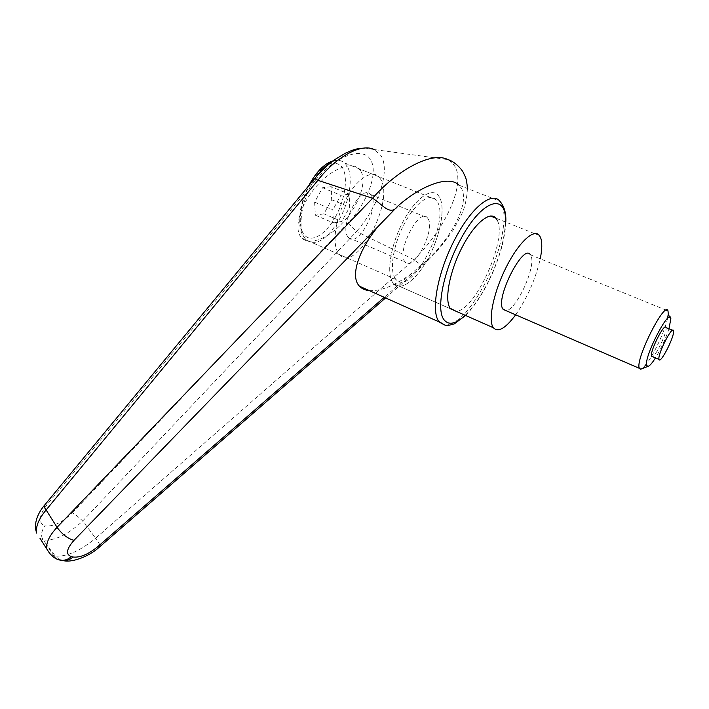 <?xml version="1.0" encoding="UTF-8"?>
<svg xmlns="http://www.w3.org/2000/svg" width="709" height="709" viewBox="0 0 709 709"><rect width="100%" height="100%" fill="white"/><g stroke="black" fill="none" stroke-linecap="round" stroke-linejoin="round"><path stroke-width="0.53" stroke-dasharray="3.54 2.66" d="M369.345 290.646C380.901 291.257 394.878 285.638 411.273 273.78L430.416 257.137L424.177 264.377C422.52 265.503 419.134 263.943 414.021 259.671L413.976 259.645C443.116 231.223 465.299 187.495 455.479 167.28L452.351 162.786L447.955 159.622L374.255 149.555L380.955 155.643C390.659 170.78 378.438 206.603 356.512 231.497C352.71 228.076 349.998 225.107 348.376 222.599C367.749 202.092 378.659 172.517 370.506 159.64C362.716 146.355 336.084 155.422 315.859 179.687L314.831 178.349M445.19 325.263C456.72 324.465 469.491 311.428 483.503 286.152C499.375 256.977 508.397 219.081 501.866 204.644L499.765 201.179L459.086 185.217L461.71 188.842C468.888 202.677 454.017 233.518 430.416 257.137M393.087 283.104C386.219 274.551 390.118 246.865 402.189 223.317C414.171 199.672 430.788 187.061 437.949 195.019L439.633 197.368C445.553 208.242 440.2 235.805 428.546 257.571C416.981 279.461 400.948 291.993 393.575 283.697L393.087 283.104C386.219 274.551 390.118 246.865 402.189 223.317C414.171 199.672 430.788 187.061 437.949 195.019L439.633 197.368C445.553 208.242 440.2 235.805 428.546 257.571C416.981 279.461 400.948 291.993 393.575 283.697L393.087 283.104M395.436 278.788C389.285 270.989 392.866 246.067 403.713 224.966C414.481 203.767 429.406 192.423 435.858 199.592L437.32 201.622C450.552 222.626 410.608 297.948 395.932 279.399L395.436 278.788M360.597 170.78L358.763 168.645C350.565 160.908 330.199 169.557 314.947 187.991C299.588 206.328 293.641 229.202 301.29 237.471L301.901 238.118C310.188 246.129 329.765 237.763 344.618 220.641C359.56 203.625 367.235 180.742 360.597 170.78M497.346 220.455C507.547 239.722 474.569 311.73 456.011 311.242M413.976 259.645L356.538 231.515L82.661 521.026C68.232 534.506 55.125 540.843 43.338 540.036C40.617 536.438 41.095 531.723 44.764 525.892C53.219 526.849 62.419 522.489 72.353 512.82C75.376 514.353 78.814 517.091 82.661 521.026L95.671 538.202L414.021 259.671M59.804 559.853L55.329 556.122C66.797 556.875 80.241 550.902 95.671 538.202C99.065 542.748 100.403 545.62 99.694 546.825M61.834 560.34C58.413 560.092 55.674 558.55 53.609 555.714L55.329 556.122L46.369 544.361L53.609 555.714L50.082 554.066M315.859 179.687L46.856 504.897L44.605 505.127M46.856 504.897C38.827 515.682 38.135 522.675 44.764 525.892M46.369 544.361L43.338 540.036L39.979 538.308M380.29 178.695L378.606 176.612C371.259 169.185 355.723 179.882 345.194 200.594C334.568 221.199 331.963 245.943 338.991 254.017L339.558 254.646C356.352 273.878 395.693 200.222 380.29 178.695M348.208 237.205C338.521 226.871 361.032 183.374 370.355 194.39L371.153 195.356C380.033 206.868 357.983 248.496 348.668 237.728L348.208 237.205M428.05 218.691L427.359 217.752C419.241 207.055 396.269 251.598 404.786 261.559L405.185 262.064C413.312 272.478 435.734 229.884 428.05 218.691M668.968 328.772C665.583 338.999 661.08 348.713 655.471 357.921M667.577 318.385C664.98 330.669 654.194 353.942 646.555 363.859M644.968 365.844L641.849 368.751M666.141 310.161L530.394 254.788L531.006 255.887C536.385 266.442 516.17 310.542 505.996 310.631M665.946 327.523L666.052 327.939C667.107 332.477 656.047 355.847 652.475 356.636M331.112 186.671L322.577 187.708L314.61 202.145L315.363 215.208L323.898 213.852L331.679 199.743L331.112 186.671L349.245 194.169L349.617 207.241L341.8 221.465L333.425 222.927L332.867 209.846L340.869 195.303L349.245 194.169M331.679 199.743L349.617 207.241M322.577 187.708L340.869 195.303M314.61 202.145L332.867 209.846M315.363 215.208L333.425 222.927M323.898 213.852L341.8 221.465M515.665 314.814C527.372 297.798 535.57 279.133 540.249 258.812M505.42 221.961C504.586 241.379 498.09 262.809 485.931 286.25C479.249 298.649 472.327 308.326 465.166 315.283M411.273 273.78L384.216 297.301M72.353 512.82L348.376 222.599M316.595 176.293L311.951 183.728C300.341 204.174 297.585 231.107 305.614 239.367L306.226 240.014C316.152 246.502 327.203 239.607 339.398 219.329C350.016 200.434 353.649 175.026 346.559 165.135L344.751 163.017C341.189 159.835 336.642 159.631 331.094 162.405M335.517 216.759C345.292 199.389 348.553 176.018 341.968 166.996C333.452 158.267 322.861 163.947 310.179 184.048C299.668 202.871 297.177 227.102 304.427 235.033C311.526 243.258 325.901 234.387 335.517 216.759M465.6 315.47C472.699 308.264 479.479 298.649 485.949 286.622C492.011 275.207 496.894 263.393 500.572 251.172C504.126 240.165 505.96 225.391 505.783 222.112M490.477 215.997L539.46 235.556M435.858 199.592L358.763 168.645M395.932 279.399L301.901 238.118M450.578 308.849L393.575 283.697L450.578 308.849M467.453 188.505C466.797 199.202 464.776 207.976 461.391 214.827L452.918 230.514L438.676 249.506L424.204 264.351M385.59 297.922L424.177 264.377M374.272 149.564L365.011 148.004M333.133 160.828C337.617 159.702 341.481 160.429 344.751 163.017L378.606 176.612M370.355 194.39L427.359 217.752M670.865 320.362L669.588 317.189M673.453 330.624L672.575 330.261M348.668 237.728L405.185 262.064M339.558 254.646L306.226 240.014C299.127 230.966 300.448 228.254 299.606 223.743L300.04 212.922C301.352 203.678 304.276 194.576 308.805 185.625"/><path stroke-width="1.06" d="M384.216 297.301L97.736 546.692C88.279 554.385 80.011 557.823 72.938 557.008C70.253 559.472 67.275 560.722 64.014 560.748L59.804 559.853M72.938 557.008L71.255 556.6C68.56 559.073 65.582 560.323 62.312 560.349L61.834 560.34M314.831 178.349L317.862 180.299C336.704 156.069 361.714 143.094 374.255 149.555M372.571 198.29L57.048 527.319L46.12 509.957L317.889 180.316L372.571 198.281C382.24 203.953 390.074 216.91 397.926 206.009C422.936 183.959 449.887 175.398 459.086 185.217M467.453 188.505C466.398 176.692 465.361 177.569 463.589 173.085C461.568 168.707 454.256 161.262 447.928 159.596C432.348 151.407 398.529 168.769 372.535 198.254M369.345 290.646C365.17 290.238 361.882 288.767 359.472 286.214L359.073 285.771C350.459 276.395 357.894 251.083 378.057 226.534L397.926 206.009M456.011 311.242L450.162 308.273C444.33 300.067 449.382 272.194 461.71 248.088C473.958 223.876 489.839 210.52 495.937 218.177L497.346 220.455M71.255 556.6C65.52 554.332 66.451 548.908 74.037 540.32L378.057 226.534M74.037 540.32C67.851 538.725 62.188 534.391 57.048 527.319C49.293 535.72 45.881 542.952 46.803 549.014L50.082 554.066M44.605 505.127L44.375 505.384C43.869 506.306 44.454 507.839 46.12 509.957C38.685 518.944 35.539 526.672 36.691 533.133M39.979 538.308L46.812 549.041M540.249 258.812C542.146 249.426 542.288 242.416 540.657 237.781L539.46 235.556C534.196 228.147 518.891 242.07 506.448 266.699C493.934 291.239 487.987 319.227 493.003 327.168L493.358 327.718C498.099 332.734 505.535 328.427 515.665 314.814M655.471 357.921C652.05 363.3 649.497 366.136 647.822 366.429L646.652 365.259C643.896 356.671 670.147 306.208 670.856 318.696L668.968 328.772M641.849 368.751L640.617 369.229L639.155 367.847C635.636 358.399 665.175 300.137 668.002 310.923L668.277 313.936L667.577 318.385M646.555 363.859L644.968 365.844M505.996 310.631L502.761 308.858C495.245 298.055 523.481 242.832 530.394 254.788M673.55 331.05L673.453 330.624C672.221 325.378 657.562 354.216 658.962 359.153L659.042 359.436C660.327 364.532 674.64 336.509 673.55 331.05M652.475 356.636L651.491 355.962C649.967 350.99 664.59 322.232 665.946 327.523L672.575 330.261M505.783 222.112C506.288 213.17 504.285 206.195 499.765 201.179C492.17 191.27 472.221 206.682 456.171 236.859C437.985 269.907 430.23 311.171 439.004 321.585L445.19 325.263M465.166 315.283C455.763 324.084 448.7 325.573 444.002 319.75C435.849 309.833 443.311 270.935 460.425 239.793C481.757 199.335 506.749 191.944 505.42 221.961M97.736 546.692L99.694 546.825M331.094 162.405C326.184 165.011 321.345 169.646 316.595 176.293M46.821 549.005C51.083 556.37 56.241 560.154 62.303 560.349L64.014 560.748C70.847 562.591 87.996 557.54 99.597 546.905M465.6 315.47L454.247 323.898L448.203 325.484C446.794 326.078 443.834 324.917 439.323 322.001L359.472 286.214M495.937 218.177L490.477 215.997M99.668 546.843L385.59 297.922M365.011 148.004C354.881 148.775 354.075 149.457 345.363 153.206L334.896 159.543C327.797 164.718 321.115 170.975 314.858 178.313L44.383 505.393C39.234 511.437 32.862 522.666 36.611 532.76M308.805 185.625L310.001 183.392C317.091 170.931 324.802 163.407 333.133 160.828M669.588 317.189L668.277 313.936M647.822 366.429L640.617 369.229M639.296 368.299L503.08 309.372M659.042 359.436L651.571 356.255M668.002 310.923L666.141 310.161M493.358 327.718L450.578 308.849"/></g></svg>
